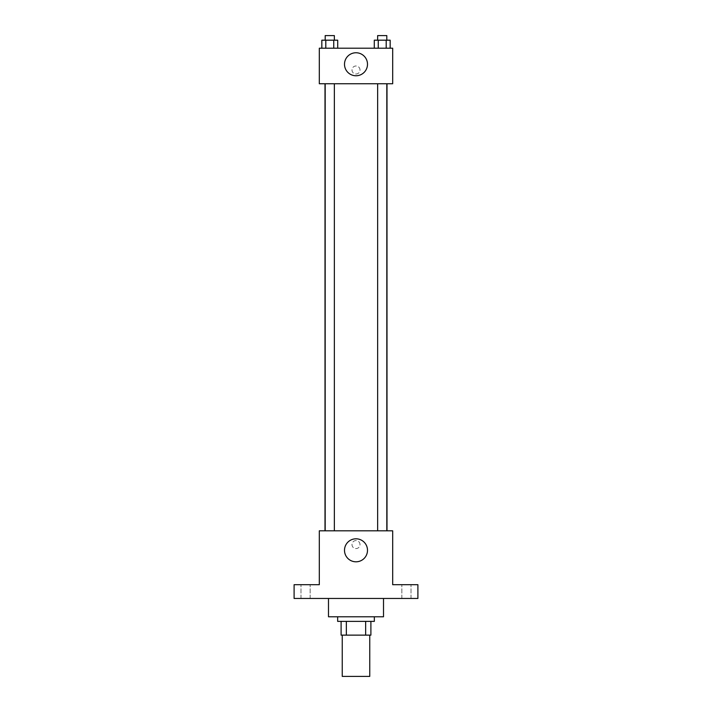 <?xml version="1.0" encoding="UTF-8"?>
<svg xmlns="http://www.w3.org/2000/svg" width="712" height="712" viewBox="0 0 712 712"><rect width="100%" height="100%" fill="white"/><g stroke="black" fill="none" stroke-linecap="round" stroke-linejoin="round"><path stroke-width="0.53" stroke-dasharray="3.56 2.67" d="M369.759 676.4L342.241 676.4M369.759 635.131L342.241 635.131L369.759 635.131M346.352 635.131L341.101 635.131L341.101 621.38L346.352 621.38L346.352 635.131L370.899 635.131M365.648 621.38L346.352 621.38L365.648 621.38L365.648 635.131M346.352 621.38L341.101 621.38M337.657 621.38L374.343 621.38M356 616.788L337.657 616.788L356 616.788M383.51 616.788L328.49 616.788M383.51 598.454L328.49 598.454L383.51 598.454M305.564 598.454L310.147 598.454L305.564 598.454M406.436 598.454L401.853 598.454L406.436 598.454M294.101 598.454L417.899 598.454L417.899 584.694L392.686 584.694L392.686 530.814L319.314 530.814L319.314 584.694L294.101 584.694L294.101 598.454M360.014 544.573A4.014 4.014 0 0 0 353.998 541.093A4.014 4.014 0 0 0 353.998 548.044A4.014 4.014 0 0 0 360.014 544.573A4.014 4.014 0 0 0 353.998 541.093A4.014 4.014 0 0 0 353.998 548.044A4.014 4.014 0 0 0 360.014 544.573M406.436 584.694L401.853 584.694L406.436 584.694M305.564 584.694L310.147 584.694L305.564 584.694M386.999 530.814L325.001 530.814L386.999 530.814M334.355 530.814L325.188 530.814L334.355 530.814L325.188 530.814L334.355 530.814L334.355 83.749L325.188 83.749L334.355 83.749M386.812 530.814L377.645 530.814L386.812 530.814L377.645 530.814L386.812 530.814L386.812 83.749L377.645 83.749L386.812 83.749M319.314 548.587L319.323 540.559L319.314 548.587M392.686 540.559L392.677 548.587L392.686 540.559M367.499 550.305A11.499 11.499 0 0 1 350.251 560.264A11.499 11.499 0 0 1 350.251 540.346A11.499 11.499 0 0 1 367.499 550.305M386.999 83.749L325.001 83.749L386.999 83.749M319.314 83.749L392.686 83.749L392.686 48.211L319.314 48.211L319.314 83.749M360.014 69.99A4.014 4.014 0 0 0 353.998 66.519A4.014 4.014 0 0 0 353.998 73.461A4.014 4.014 0 0 0 360.014 69.99A4.014 4.014 0 0 0 353.998 66.519A4.014 4.014 0 0 0 353.998 73.461A4.014 4.014 0 0 0 360.014 69.99M321.833 48.211L321.833 40.184L325.802 40.184L325.802 48.211L321.833 48.211L337.71 48.211L321.833 48.211L337.71 48.211L321.833 48.211L337.71 48.211L321.833 48.211L325.802 48.211L325.802 40.184L337.71 40.184L333.741 40.184L333.741 48.211L333.741 40.184L321.833 40.184L337.71 40.184L337.71 48.211M374.29 48.211L374.29 40.184L378.259 40.184L378.259 48.211L374.29 48.211L390.167 48.211L374.29 48.211L390.167 48.211L374.29 48.211L390.167 48.211L374.29 48.211L378.259 48.211L378.259 40.184L390.167 40.184L386.198 40.184L386.198 48.211L386.198 40.184L374.29 40.184L390.167 40.184L390.167 48.211M319.314 74.004L319.323 65.976L319.314 74.004M392.686 65.976L392.677 74.004L392.686 65.976M367.499 64.258A11.499 11.499 0 0 1 350.251 74.217A11.499 11.499 0 0 1 350.251 54.299A11.499 11.499 0 0 1 367.499 64.258M386.812 40.184L377.645 40.184L386.812 40.184L377.645 40.184L386.812 40.184L386.812 35.6L377.645 35.6L386.812 35.6L377.645 35.6L377.645 40.184M334.355 40.184L325.188 40.184L334.355 40.184L325.188 40.184L334.355 40.184L334.355 35.6L325.188 35.6L334.355 35.6L325.188 35.6L325.188 40.184M386.198 40.184L386.198 48.211M378.259 40.184L378.259 48.211M333.741 40.184L333.741 48.211M325.802 40.184L325.802 48.211M310.147 598.454L310.147 584.694L310.147 598.454M300.98 598.454L300.98 584.694L300.98 598.454M411.02 598.454L411.02 584.694L411.02 598.454M401.853 598.454L401.853 584.694L401.853 598.454M325.188 83.749L325.188 530.814M377.645 83.749L377.645 530.814"/><path stroke-width="1.07" d="M342.241 635.131L342.241 676.4L369.759 676.4L369.759 635.131M365.648 621.38L365.648 635.131L341.101 635.131L341.101 621.38M365.648 635.131L370.899 635.131L370.899 621.38L370.899 635.131M374.343 616.788L374.343 621.38L337.657 621.38L337.657 616.788M346.352 621.38L346.352 635.131M328.49 598.454L328.49 616.788L383.51 616.788L383.51 598.454M417.899 598.454L294.101 598.454L294.101 584.694L319.314 584.694L319.314 530.814L392.686 530.814L392.686 584.694L417.899 584.694L417.899 598.454M367.499 550.305A11.499 11.499 0 0 1 350.251 560.264A11.499 11.499 0 0 1 350.251 540.346A11.499 11.499 0 0 1 367.499 550.305M386.999 83.749L386.999 530.814M377.645 530.814L377.645 83.749M334.355 83.749L334.355 530.814M392.686 83.749L319.314 83.749L319.314 48.211L392.686 48.211L392.686 83.749M367.499 64.258A11.499 11.499 0 0 1 350.251 74.217A11.499 11.499 0 0 1 350.251 54.299A11.499 11.499 0 0 1 367.499 64.258M390.167 48.211L390.167 40.184L374.29 40.184L374.29 48.211M386.198 40.184L386.198 48.211M378.259 40.184L378.259 48.211M377.645 40.184L377.645 35.6L386.812 35.6L386.812 40.184M337.71 48.211L337.71 40.184L321.833 40.184L321.833 48.211M333.741 40.184L333.741 48.211M325.802 40.184L325.802 48.211M325.188 40.184L325.188 35.6L334.355 35.6L334.355 40.184M325.001 83.749L325.001 530.814M386.812 530.814L386.812 83.749M325.188 83.749L325.188 530.814"/></g></svg>
